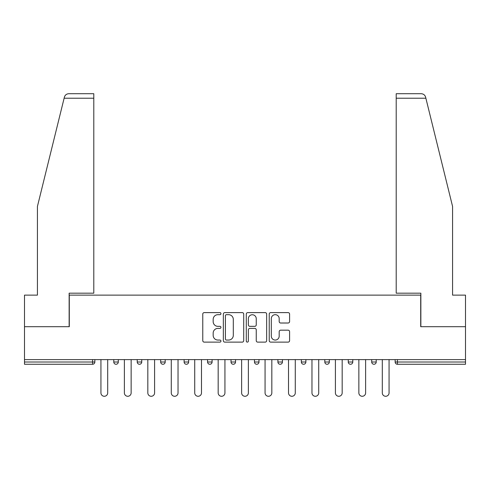 <?xml version="1.0" encoding="UTF-8"?>
<svg xmlns="http://www.w3.org/2000/svg" width="490" height="490" viewBox="0 0 490 490"><rect width="100%" height="100%" fill="white"/><g stroke="black" fill="none" stroke-linecap="round" stroke-linejoin="round"><path stroke-width="0.73" d="M220.953 313.649A1.035 1.035 0 0 0 219.918 312.614L204.244 312.614A1.476 1.476 0 0 0 202.768 314.09L202.768 340.648A1.476 1.476 0 0 0 204.244 342.124L219.918 342.124A1.035 1.035 0 0 0 220.953 341.089A1.035 1.035 0 0 0 219.918 340.054L217.891 340.054A4.722 4.722 0 0 1 213.168 335.338L213.168 333.12A4.722 4.722 0 0 1 217.891 328.398L219.918 328.398A1.035 1.035 0 0 0 220.953 327.369A1.035 1.035 0 0 0 219.918 326.334L217.891 326.334A4.722 4.722 0 0 1 213.168 321.612L213.168 319.4A4.722 4.722 0 0 1 217.891 314.678L219.918 314.678A1.035 1.035 0 0 0 220.953 313.649M288.12 323.014A1.476 1.476 0 0 0 289.59 321.538L289.59 314.09A1.476 1.476 0 0 0 288.12 312.614L270.707 312.614A1.476 1.476 0 0 0 269.231 314.09L269.231 340.648A1.476 1.476 0 0 0 270.707 342.124L288.12 342.124A1.476 1.476 0 0 0 289.59 340.648L289.59 331.644A1.476 1.476 0 0 0 288.12 330.174L280.666 330.174A1.476 1.476 0 0 0 279.19 331.644L279.19 336.109A3.945 3.945 0 0 1 275.245 340.054A3.945 3.945 0 0 1 271.301 336.109L271.301 318.629A3.945 3.945 0 0 1 275.245 314.678A3.945 3.945 0 0 1 279.19 318.629L279.19 321.538A1.476 1.476 0 0 0 280.666 323.014L288.12 323.014M64.123 98.227L64.386 97.142C65.072 95.011 66.53 93.872 68.765 93.719L93.792 93.719L93.792 98.227L64.123 98.227L37.424 206.449L37.424 295.127L24.5 295.127L24.5 326.689L69.292 326.689L69.292 295.127L420.708 295.127L420.708 326.689L465.5 326.689L465.5 359.611L24.5 359.611L24.5 362.012L92.592 362.012L92.592 359.611M93.792 98.227L93.792 293.173L69.139 293.173L69.139 326.689L24.5 326.689L24.5 359.611M243.708 314.09A1.476 1.476 0 0 0 242.232 312.614L224.824 312.614A1.476 1.476 0 0 0 223.348 314.09L223.348 340.648A1.476 1.476 0 0 0 224.824 342.124L242.232 342.124A1.476 1.476 0 0 0 243.708 340.648L243.708 314.09M247.769 312.614L265.176 312.614A1.476 1.476 0 0 1 266.652 314.09L266.652 340.648A1.476 1.476 0 0 1 265.176 342.124L257.728 342.124A1.476 1.476 0 0 1 256.252 340.648L256.252 329.874A1.476 1.476 0 0 0 254.775 328.398L249.833 328.398A1.476 1.476 0 0 0 248.357 329.874L248.357 341.089A1.035 1.035 0 0 1 247.321 342.124A1.035 1.035 0 0 1 246.292 341.089L246.292 314.09A1.476 1.476 0 0 1 247.769 312.614M92.592 364.266A2.254 2.254 0 0 0 94.846 362.012L92.592 362.012L92.592 364.266A2.254 2.254 0 0 0 94.846 362.012L94.846 359.611L94.846 362.012A2.254 2.254 0 0 1 92.592 364.266L24.5 364.266L24.5 362.012M465.5 359.611L465.5 364.266L397.408 364.266A2.254 2.254 0 0 1 395.154 362.012L395.154 359.611L395.154 362.012A2.254 2.254 0 0 0 397.408 364.266A2.254 2.254 0 0 1 395.154 362.012L465.5 362.012M113.784 359.611L113.784 362.012L113.784 359.611M116.038 364.266A2.254 2.254 0 0 1 113.784 362.012A2.254 2.254 0 0 0 116.038 364.266A2.254 2.254 0 0 0 118.292 362.012L118.292 359.611L118.292 362.012A2.254 2.254 0 0 1 116.038 364.266A2.254 2.254 0 0 1 113.784 362.012L118.292 362.012A2.254 2.254 0 0 1 116.038 364.266M137.231 359.611L137.231 362.012L137.231 359.611M141.739 359.611L141.739 362.012L141.739 359.611M160.677 359.611L160.677 362.012L160.677 359.611M165.185 359.611L165.185 362.012L165.185 359.611M184.124 359.611L184.124 362.012L184.124 359.611M188.638 359.611L188.638 362.012L188.638 359.611M207.576 359.611L207.576 362.012L207.576 359.611M212.084 359.611L212.084 362.012L212.084 359.611M235.531 359.611L235.531 362.012L231.023 362.012A2.254 2.254 0 0 0 233.277 364.266A2.254 2.254 0 0 1 231.023 362.012L231.023 359.611M254.469 359.611L254.469 362.012L254.469 359.611M258.977 359.611L258.977 362.012L258.977 359.611M277.916 359.611L277.916 362.012L277.916 359.611M282.424 359.611L282.424 362.012A2.254 2.254 0 0 1 280.17 364.266A2.254 2.254 0 0 1 277.916 362.012L282.424 362.012A2.254 2.254 0 0 1 280.17 364.266M301.362 359.611L301.362 362.012L301.362 359.611M305.876 359.611L305.876 362.012L305.876 359.611M324.815 359.611L324.815 362.012L324.815 359.611M329.323 359.611L329.323 362.012L329.323 359.611M348.261 359.611L348.261 362.012L348.261 359.611M352.769 359.611L352.769 362.012L352.769 359.611M371.708 359.611L371.708 362.012L371.708 359.611M376.216 359.611L376.216 362.012L376.216 359.611M139.485 364.266A2.254 2.254 0 0 1 137.231 362.012A2.254 2.254 0 0 0 139.485 364.266A2.254 2.254 0 0 0 141.739 362.012A2.254 2.254 0 0 1 139.485 364.266A2.254 2.254 0 0 1 137.231 362.012L141.739 362.012A2.254 2.254 0 0 1 139.485 364.266M162.931 364.266A2.254 2.254 0 0 1 160.677 362.012A2.254 2.254 0 0 0 162.931 364.266A2.254 2.254 0 0 0 165.185 362.012A2.254 2.254 0 0 1 162.931 364.266A2.254 2.254 0 0 1 160.677 362.012L165.185 362.012A2.254 2.254 0 0 1 162.931 364.266M186.378 364.266A2.254 2.254 0 0 1 184.124 362.012A2.254 2.254 0 0 0 186.378 364.266A2.254 2.254 0 0 0 188.638 362.012A2.254 2.254 0 0 1 186.378 364.266A2.254 2.254 0 0 1 184.124 362.012L188.638 362.012A2.254 2.254 0 0 1 186.378 364.266M209.83 364.266A2.254 2.254 0 0 1 207.576 362.012A2.254 2.254 0 0 0 209.83 364.266A2.254 2.254 0 0 0 212.084 362.012A2.254 2.254 0 0 1 209.83 364.266A2.254 2.254 0 0 1 207.576 362.012L212.084 362.012A2.254 2.254 0 0 1 209.83 364.266M233.277 364.266A2.254 2.254 0 0 0 235.531 362.012A2.254 2.254 0 0 1 233.277 364.266A2.254 2.254 0 0 1 231.023 362.012M256.723 364.266A2.254 2.254 0 0 1 254.469 362.012L258.977 362.012A2.254 2.254 0 0 1 256.723 364.266A2.254 2.254 0 0 0 258.977 362.012A2.254 2.254 0 0 1 256.723 364.266M303.622 364.266A2.254 2.254 0 0 1 301.362 362.012A2.254 2.254 0 0 0 303.622 364.266A2.254 2.254 0 0 0 305.876 362.012A2.254 2.254 0 0 1 303.622 364.266A2.254 2.254 0 0 1 301.362 362.012L305.876 362.012M327.069 364.266A2.254 2.254 0 0 1 324.815 362.012A2.254 2.254 0 0 0 327.069 364.266A2.254 2.254 0 0 0 329.323 362.012A2.254 2.254 0 0 1 327.069 364.266A2.254 2.254 0 0 1 324.815 362.012L329.323 362.012A2.254 2.254 0 0 1 327.069 364.266M350.515 364.266A2.254 2.254 0 0 1 348.261 362.012L352.769 362.012A2.254 2.254 0 0 1 350.515 364.266A2.254 2.254 0 0 0 352.769 362.012M373.962 364.266A2.254 2.254 0 0 1 371.708 362.012L376.216 362.012A2.254 2.254 0 0 1 373.962 364.266A2.254 2.254 0 0 0 376.216 362.012M226.447 314.678A1.035 1.035 0 0 0 225.412 315.713L225.412 339.025A1.035 1.035 0 0 0 226.447 340.054L228.585 340.054A4.722 4.722 0 0 0 233.307 335.338L233.307 319.4A4.722 4.722 0 0 0 228.585 314.678L226.447 314.678M256.252 318.702A3.945 3.945 0 0 0 252.301 314.752A3.945 3.945 0 0 0 248.357 318.702L248.357 324.858A1.476 1.476 0 0 0 249.833 326.334L254.775 326.334A1.476 1.476 0 0 0 256.252 324.858L256.252 318.702M100.934 392.9L100.934 359.611L100.934 392.9A3.381 3.381 0 0 0 104.315 396.281A3.381 3.381 0 0 0 107.696 392.9L107.696 359.611M93.792 93.719L75.754 93.719L93.792 93.719M64.386 97.142C64.809 95.93 64.809 95.93 64.386 97.142C64.809 95.93 64.809 95.93 64.386 97.142M425.877 98.227L425.614 97.142C425.191 95.93 425.191 95.93 425.614 97.142C425.191 95.93 425.191 95.93 425.614 97.142C424.928 95.011 423.47 93.872 421.235 93.719L396.208 93.719L414.246 93.719L396.208 93.719L396.208 293.173L420.861 293.173L420.861 326.689L465.5 326.689L465.5 295.127L452.576 295.127L452.576 206.449L425.877 98.227L396.208 98.227M124.38 392.9L124.38 359.611L124.38 392.9A3.381 3.381 0 0 0 127.761 396.281A3.381 3.381 0 0 0 131.142 392.9L131.142 359.611M147.827 392.9L147.827 359.611L147.827 392.9A3.381 3.381 0 0 0 151.208 396.281A3.381 3.381 0 0 0 154.589 392.9L154.589 359.611M171.273 392.9L171.273 359.611L171.273 392.9A3.381 3.381 0 0 0 174.654 396.281A3.381 3.381 0 0 0 178.035 392.9L178.035 359.611M194.72 392.9L194.72 359.611L194.72 392.9A3.381 3.381 0 0 0 198.107 396.281A3.381 3.381 0 0 0 201.488 392.9L201.488 359.611M218.173 392.9L218.173 359.611L218.173 392.9A3.381 3.381 0 0 0 221.554 396.281A3.381 3.381 0 0 0 224.935 392.9L224.935 359.611M241.619 392.9L241.619 359.611L241.619 392.9A3.381 3.381 0 0 0 245 396.281A3.381 3.381 0 0 0 248.381 392.9L248.381 359.611M265.065 392.9L265.065 359.611L265.065 392.9A3.381 3.381 0 0 0 268.447 396.281A3.381 3.381 0 0 0 271.828 392.9L271.828 359.611M288.512 392.9L288.512 359.611L288.512 392.9A3.381 3.381 0 0 0 291.893 396.281A3.381 3.381 0 0 0 295.28 392.9L295.28 359.611M311.965 392.9L311.965 359.611L311.965 392.9A3.381 3.381 0 0 0 315.346 396.281A3.381 3.381 0 0 0 318.727 392.9L318.727 359.611M335.411 392.9L335.411 359.611L335.411 392.9A3.381 3.381 0 0 0 338.792 396.281A3.381 3.381 0 0 0 342.173 392.9L342.173 359.611M358.858 392.9L358.858 359.611L358.858 392.9A3.381 3.381 0 0 0 362.239 396.281A3.381 3.381 0 0 0 365.62 392.9L365.62 359.611M382.304 392.9L382.304 359.611L382.304 392.9A3.381 3.381 0 0 0 385.685 396.281A3.381 3.381 0 0 0 389.066 392.9L389.066 359.611M397.408 359.611L397.408 364.266"/></g></svg>
